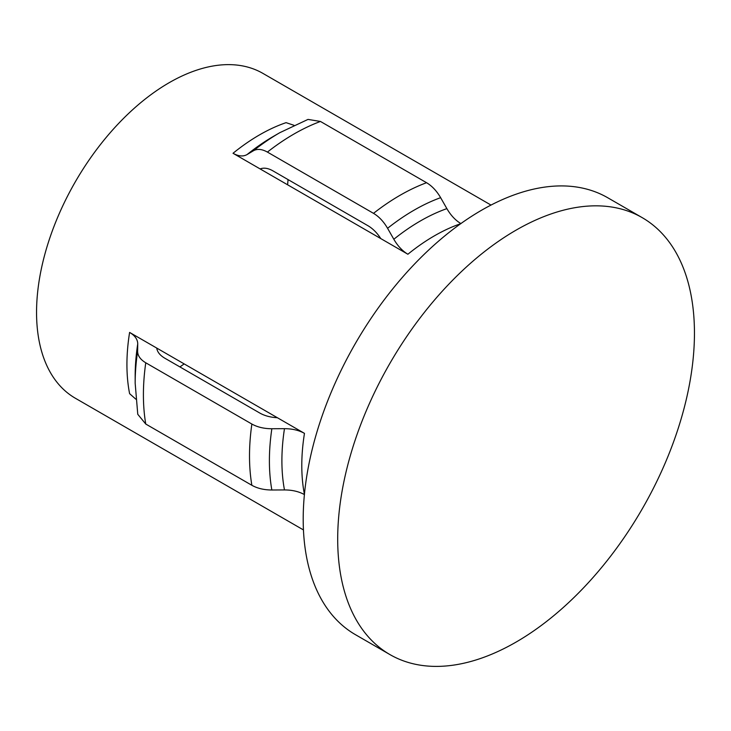 <?xml version="1.0" encoding="UTF-8"?>
<svg xmlns="http://www.w3.org/2000/svg" width="731" height="731" viewBox="0 0 731 731"><rect width="100%" height="100%" fill="white"/><g stroke="black" fill="none" stroke-linecap="round" stroke-linejoin="round"><path stroke-width="1.1" d="M337.695 539.103A252.259 145.643 -60 0 1 447.811 285.236A252.259 145.643 -60 0 1 642.202 217.646A252.259 145.643 -60 0 1 694.45 333.135A252.259 145.643 -60 0 1 584.334 587.002A252.259 145.643 -60 0 1 389.943 654.583A252.259 145.643 -60 0 1 337.695 539.103M389.943 654.583L355.449 634.672A252.259 145.643 -60 0 1 303.201 519.184A252.259 145.643 -60 0 1 413.317 265.316A252.259 145.643 -60 0 1 607.708 197.736L642.202 217.646M288.051 179.588A168.797 97.461 -60 0 1 287.585 184.788M184.166 363.91A168.797 97.461 -60 0 1 179.899 366.907M233.025 153.282C238.525 156.343 243.213 156.763 247.096 154.543L253.346 150.805C257.257 148.603 261.954 149.033 267.409 152.085L373.504 213.342C378.996 216.614 383.684 221.603 387.576 228.3L393.826 239.256C397.719 245.972 402.415 250.971 407.889 254.242L233.025 153.282A187.556 108.289 -60 0 1 286.077 122.653L293.935 125.284M303.447 529.929L75.394 398.267A187.556 108.289 -60 0 1 36.55 312.402A187.556 108.289 -60 0 1 118.422 123.658A187.556 108.289 -60 0 1 262.95 73.411L491.004 205.073M156.717 348.057L129.606 332.413C135.007 335.639 137.711 339.495 137.73 343.963L137.62 351.245C137.675 355.732 140.389 359.579 145.761 362.786L251.866 424.044C257.44 427.151 264.101 428.722 271.85 428.741L284.469 428.677C292.226 428.695 298.897 430.257 304.471 433.364L156.717 348.057C157.311 351.986 159.988 355.348 164.749 358.163L259.861 413.079C264.768 415.829 270.598 417.383 277.369 417.721M304.471 494.622C298.897 491.515 292.226 489.953 284.469 489.934L271.85 489.998C264.101 489.971 257.44 488.409 251.866 485.293L145.761 424.044L137.766 414.285L135.171 383.291A204.634 118.148 -60 0 1 137.62 351.245M260.135 168.934C263.827 167.49 268.085 168.121 272.901 170.844L368.013 225.751C372.856 228.62 377.105 232.897 380.787 238.589M460.941 223.613C455.459 220.342 450.771 215.343 446.879 208.627L440.629 197.672C436.727 190.974 432.039 185.985 426.557 182.713L320.461 121.456L308.016 119.409L279.863 132.658A204.634 118.148 -60 0 0 253.346 150.805M135.82 399.163L129.606 393.662A187.556 108.289 -60 0 1 126.929 364.586A187.556 108.289 -60 0 1 129.606 332.413M407.889 254.242A187.556 108.289 -60 0 1 460.704 223.695M304.425 494.375A187.556 108.289 -60 0 1 301.793 465.546A187.556 108.289 -60 0 1 304.471 433.364M135.171 383.291L135.171 376.072A195.798 113.04 -60 0 1 137.73 343.963M145.761 424.044A212.876 122.909 -60 0 1 143.413 394.777A212.876 122.909 -60 0 1 145.761 362.786M251.866 485.293A212.876 122.909 -60 0 1 249.509 456.025A212.876 122.909 -60 0 1 251.866 424.044M271.85 489.998A204.634 118.148 -60 0 1 269.401 460.786A204.634 118.148 -60 0 1 271.85 428.741M284.469 489.934A195.798 113.04 -60 0 1 281.901 460.786A195.798 113.04 -60 0 1 284.469 428.677M393.826 239.256A195.798 113.04 -60 0 1 446.879 208.627M387.576 228.3A204.634 118.148 -60 0 1 440.629 197.672M373.504 213.342A212.876 122.909 -60 0 1 426.557 182.713M267.409 152.085A212.876 122.909 -60 0 1 320.461 121.456M247.096 154.543A195.798 113.04 -60 0 1 273.613 136.268L279.863 132.658"/></g></svg>
